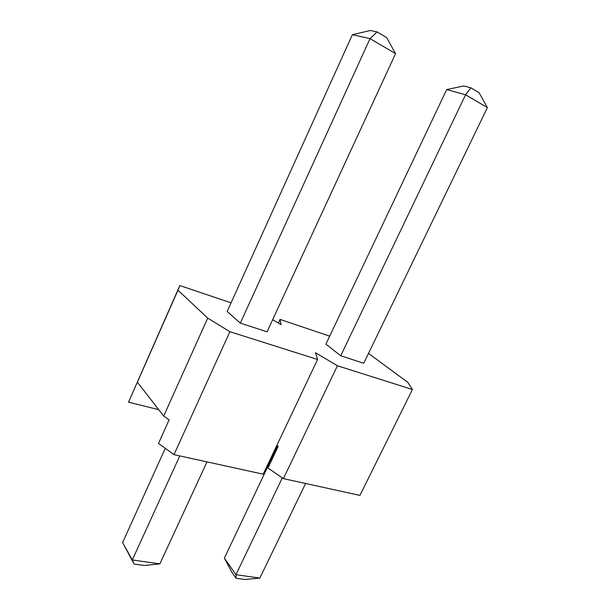 <?xml version="1.0" encoding="UTF-8"?>
<svg xmlns="http://www.w3.org/2000/svg" width="610" height="610" viewBox="0 0 610 610"><rect width="100%" height="100%" fill="white"/><g stroke="black" fill="none" stroke-linecap="round" stroke-linejoin="round"><path stroke-width="0.91" d="M446.665 89.609L463.73 85.949L470.905 87.825L465.575 94.771L487.39 107.581L363.735 363.263L340.708 355.767L325.9 344.131L446.665 89.609L465.575 94.771L340.708 355.767M158.722 409.661L128.519 402.181L179.828 285.549L177.96 290.207L207.713 318.1L229.886 331.71L317.589 359.481L315.423 352.71L337.421 365.756L412.421 389.5L407.838 382.401L368.501 353.404M278.373 323.064L280.066 319.404L329.682 336.156M280.066 319.404L281.073 324.65L272.662 319.709M179.828 285.549L231.068 302.85M352.374 34.709L370.377 30.5L377.11 31.911L370.018 38.643L395.562 53.649L267.073 331.817L240.317 323.117L227.156 311.489L352.374 34.709L370.018 38.643L240.317 323.117M276.841 445.407L278.236 446.337L267.965 467.984L283.391 478.621L359.938 495.396L412.421 389.5M128.519 402.181L138.18 380.289L137.387 382.188L163.701 416.073L169.115 419.886L158.516 443.409L173.987 454.648L263.185 474.191L317.589 359.481M207.713 318.1L163.701 416.073M137.387 382.188L177.96 290.207M337.421 365.756L283.391 478.621M173.987 454.648L229.886 331.71M259.845 578.082L245.006 579.5L236.093 578.257L231.731 572.005L224.373 558.127L235.971 574.689L259.845 578.082L305.595 483.486M470.905 87.825L479.041 92.674L487.39 107.581M282.293 477.866L235.971 574.689L236.093 578.257M277.611 445.918L224.373 558.127M159.873 563.884L144.372 565.47L134.093 564.036L122.61 542.587L132.317 559.965L159.873 563.884L206.996 461.877M377.11 31.911L386.618 37.584L395.562 53.649M179.767 455.914L132.317 559.965L134.093 564.036M165.264 448.312L122.61 542.587"/></g></svg>
